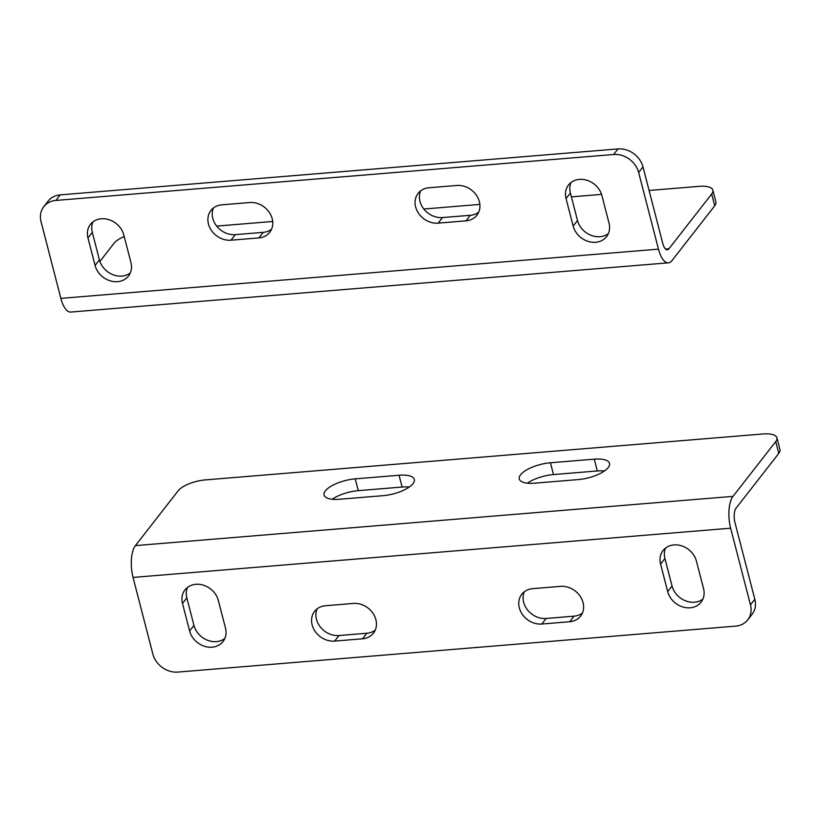 <?xml version="1.0" encoding="UTF-8"?>
<svg xmlns="http://www.w3.org/2000/svg" width="821" height="821" viewBox="0 0 821 821"><rect width="100%" height="100%" fill="white"/><g stroke="black" fill="none" stroke-linecap="round" stroke-linejoin="round"><path stroke-width="1.23" d="M101.322 218.776A19.612 16.512 -142.1 0 0 90.423 224.4A19.612 16.512 -142.1 0 0 87.96 237.936L95.082 265.45A19.612 16.512 -142.1 0 0 109.963 280.751A19.612 16.512 -142.1 0 0 128.476 276.041A19.612 16.512 -142.1 0 0 130.939 262.494L123.817 234.98A19.612 16.512 -142.1 0 0 101.322 218.776M130.293 272.972A19.612 16.512 37.9 0 1 112.354 274.46A19.612 16.512 37.9 0 1 99.423 259.877L92.311 232.374A19.612 16.512 37.9 0 1 92.958 221.896M579.4 179.389A19.612 16.512 -142.1 0 0 568.501 185.012A19.612 16.512 -142.1 0 0 566.049 198.549L573.161 226.062A19.612 16.512 -142.1 0 0 588.041 241.364A19.612 16.512 -142.1 0 0 606.555 236.653A19.612 16.512 -142.1 0 0 609.018 223.107L601.906 195.593A19.612 16.512 -142.1 0 0 579.4 179.389M608.371 233.585A19.612 16.512 37.9 0 1 590.443 235.073A19.612 16.512 37.9 0 1 577.502 220.49L570.39 192.986A19.612 16.512 37.9 0 1 571.036 182.508M466.02 220.839A19.612 16.512 -142.1 0 0 476.909 215.215A19.612 16.512 -142.1 0 0 476.508 195.377A19.612 16.512 -142.1 0 0 456.876 185.464L428.983 187.763A19.612 16.512 -142.1 0 0 418.084 193.387A19.612 16.512 -142.1 0 0 418.494 213.224A19.612 16.512 -142.1 0 0 438.127 223.138L466.02 220.839L470.361 215.276L442.478 217.565A19.612 16.512 37.9 0 1 424.088 209.324A19.612 16.512 37.9 0 1 420.619 190.883M478.725 212.157A19.612 16.512 37.9 0 1 470.361 215.276M258.851 237.905A19.612 16.512 -142.1 0 0 269.74 232.281A19.612 16.512 -142.1 0 0 269.339 212.444A19.612 16.512 -142.1 0 0 249.707 202.53L221.814 204.829A19.612 16.512 -142.1 0 0 210.925 210.453A19.612 16.512 -142.1 0 0 211.325 230.291A19.612 16.512 -142.1 0 0 230.958 240.204L258.851 237.905L263.192 232.343L235.309 234.642A19.612 16.512 37.9 0 1 216.918 226.391A19.612 16.512 37.9 0 1 213.45 207.949M271.556 229.223A19.612 16.512 37.9 0 1 263.192 232.343M668.407 262.823L70.801 312.062A23.973 9.565 85.3 0 1 60.867 298.372L41.05 221.732A21.798 18.339 -142.1 0 1 43.78 206.687A21.798 18.339 -142.1 0 1 55.89 200.437L613.646 154.492A21.798 18.339 -142.1 0 1 638.656 172.502L658.473 249.143A23.973 9.565 -94.7 0 0 668.407 262.823A23.973 9.565 -94.7 0 0 672.03 260.544L714.732 205.784A21.798 7.933 165.5 0 0 715.912 201.966L712.864 190.174A21.798 7.933 -14.5 0 0 698.999 186.357L649.083 190.462M43.78 206.687L48.131 201.114A21.798 18.339 37.9 0 1 60.231 194.875L617.997 148.919A21.798 18.339 37.9 0 1 642.997 166.93L638.656 172.502M712.864 190.174A21.798 7.933 -14.5 0 1 711.684 193.992L668.971 248.753A10.899 4.341 -94.7 0 1 667.329 249.789A10.899 4.341 -94.7 0 1 662.814 243.57L642.997 166.93M124.217 236.52A21.798 7.933 -14.5 0 0 114.078 243.232L99.895 261.427M216.672 226.093L272.695 221.475M423.841 209.027L479.864 204.408M571.395 196.866L601.547 194.382M594.271 459.165L550.439 462.767A23.973 8.733 165.5 0 0 519.272 478.982A23.973 8.733 165.5 0 0 534.522 483.189L578.343 479.577A23.973 8.733 -14.5 0 0 608.217 467.57A23.973 8.733 -14.5 0 0 609.521 463.372A23.973 8.733 -14.5 0 0 594.271 459.165L597.319 470.956L553.498 474.559A23.973 8.733 165.5 0 0 527.369 483.179M399.047 475.246L355.226 478.859A23.973 8.733 165.5 0 0 324.049 495.063A23.973 8.733 165.5 0 0 339.299 499.271L383.13 495.668A23.973 8.733 -14.5 0 0 413.004 483.651A23.973 8.733 -14.5 0 0 414.297 479.454A23.973 8.733 -14.5 0 0 399.047 475.246L402.105 487.038L358.274 490.65A23.973 8.733 165.5 0 0 332.156 499.26M690.194 607.797A19.612 16.512 -142.1 0 0 701.093 602.173A19.612 16.512 -142.1 0 0 703.546 588.626L696.434 561.123A19.612 16.512 -142.1 0 0 681.553 545.821A19.612 16.512 -142.1 0 0 663.04 550.532A19.612 16.512 -142.1 0 0 660.577 564.068L667.689 591.582A19.612 16.512 -142.1 0 0 690.194 607.797M702.899 599.104A19.612 16.512 37.9 0 1 694.535 602.224A19.612 16.512 37.9 0 1 672.04 586.02L664.918 558.506A19.612 16.512 37.9 0 1 665.564 548.028M212.116 647.184A19.612 16.512 -142.1 0 0 223.004 641.56A19.612 16.512 -142.1 0 0 225.467 628.014L218.355 600.51A19.612 16.512 -142.1 0 0 203.475 585.209A19.612 16.512 -142.1 0 0 184.951 589.919A19.612 16.512 -142.1 0 0 182.498 603.456L189.61 630.969A19.612 16.512 -142.1 0 0 212.116 647.184M224.821 638.492A19.612 16.512 37.9 0 1 216.457 641.612A19.612 16.512 37.9 0 1 193.951 625.407L186.839 597.893A19.612 16.512 37.9 0 1 187.486 587.415M325.496 605.724A19.612 16.512 -142.1 0 0 314.597 611.347A19.612 16.512 -142.1 0 0 315.007 631.185A19.612 16.512 -142.1 0 0 334.64 641.098L362.533 638.8A19.612 16.512 -142.1 0 0 373.422 633.176A19.612 16.512 -142.1 0 0 373.011 613.349A19.612 16.512 -142.1 0 0 353.379 603.435L325.496 605.724M375.238 630.118A19.612 16.512 37.9 0 1 366.874 633.237L338.981 635.536A19.612 16.512 37.9 0 1 320.59 627.295A19.612 16.512 37.9 0 1 317.132 608.843M532.665 588.657A19.612 16.512 -142.1 0 0 521.766 594.281A19.612 16.512 -142.1 0 0 522.177 614.118A19.612 16.512 -142.1 0 0 541.809 624.032L569.702 621.733A19.612 16.512 -142.1 0 0 580.591 616.109A19.612 16.512 -142.1 0 0 580.18 596.272A19.612 16.512 -142.1 0 0 560.548 586.358L532.665 588.657M582.407 613.051A19.612 16.512 37.9 0 1 574.043 616.171L546.15 618.47A19.612 16.512 37.9 0 1 527.759 610.219A19.612 16.512 37.9 0 1 524.301 591.777M733.009 496.366A23.973 9.565 -94.7 0 0 730.639 528.19L750.466 604.841A21.798 18.339 -142.1 0 1 747.726 619.886A21.798 18.339 -142.1 0 1 735.626 626.125L177.859 672.081A21.798 18.339 -142.1 0 1 152.86 654.07L133.043 577.43A23.973 9.565 85.3 0 1 135.414 545.606L178.116 490.845A21.798 7.933 -14.5 0 1 205.281 479.916L763.037 433.97A21.798 7.933 -14.5 0 1 776.902 437.788A21.798 7.933 -14.5 0 1 775.722 441.606L733.009 496.366L135.414 545.606M776.902 437.788L779.95 449.58A21.798 7.933 165.5 0 1 778.77 453.397L736.068 508.158A10.899 4.341 -94.7 0 0 734.98 522.628L754.807 599.268A21.798 18.339 37.9 0 1 752.077 614.313L747.726 619.886M409.248 487.048A23.973 8.733 -14.5 0 0 402.105 487.038M604.461 470.967A23.973 8.733 -14.5 0 0 597.319 470.956M92.311 232.374L87.96 237.936M570.39 192.986L566.049 198.549M442.478 217.565L438.127 223.138M235.309 234.642L230.958 240.204M577.502 220.49L573.161 226.062M60.867 298.372L658.473 249.143M99.423 259.877L95.082 265.45M60.231 194.875L55.89 200.437M617.997 148.919L613.646 154.492M711.684 193.992L714.732 205.784M665.533 249.04L668.971 248.753M338.981 635.536L334.64 641.098M366.874 633.237L362.533 638.8M546.15 618.47L541.809 624.032M574.043 616.171L569.702 621.733M193.951 625.407L189.61 630.969M186.839 597.893L182.498 603.456M730.639 528.19L133.043 577.43M664.918 558.506L660.577 564.068M672.04 586.02L667.689 591.582M754.807 599.268L750.466 604.841M778.77 453.397L775.722 441.606M355.226 478.859L358.274 490.65M550.439 462.767L553.498 474.559"/></g></svg>
